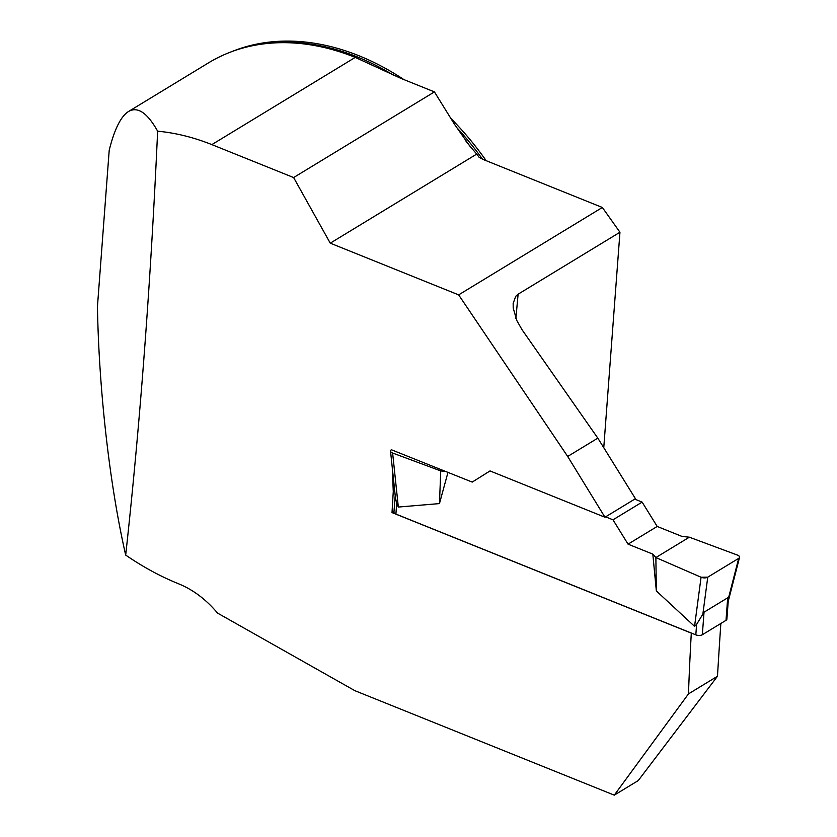 <?xml version="1.0" encoding="UTF-8"?>
<svg xmlns="http://www.w3.org/2000/svg" width="837" height="837" viewBox="0 0 837 837"><rect width="100%" height="100%" fill="white"/><g stroke="black" fill="none" stroke-linecap="round" stroke-linejoin="round"><path stroke-width="1.26" d="M691.383 633.075L691.299 633.128A2400.778 1169.823 -68.1 0 0 688.464 693.904L614.285 795.15L354.898 690.692L217.568 613.102C206.174 599.585 193.326 589.876 179.003 583.964C160.809 576.63 143.033 566.994 125.686 555.077C109.699 485.303 98.892 390.209 97.448 306.583L109.208 150.241C114.449 129.212 120.894 116.301 128.521 111.509L208.423 62.911A250.744 183.376 58.7 0 1 308.748 44.57A250.744 183.376 58.7 0 1 355.244 57.397L401.111 78.469L434.434 91.892L293.62 177.549L330.259 243.169L458.645 294.875L602.347 207.471L483.231 159.501L479.13 157.314L476.745 154.071L330.259 243.169M128.521 111.509C137.624 106.236 147.333 112.796 157.638 131.189C175.624 132.874 193.703 137.352 211.855 144.613L293.62 177.549M486.171 160.683A249.96 182.811 -121.3 0 0 450.829 118.373M403.936 79.609A249.96 182.811 -121.3 0 0 231.682 51.664M434.434 91.892L454.46 124.242L469.63 145.858L476.745 154.071M157.638 131.189C150.67 283.534 140.02 424.83 125.686 555.077M691.299 633.128L392.019 512.589A2400.778 1169.823 111.9 0 1 393.275 491.581L392.271 467.747M395.2 495.535L393.955 512.056A4.687 2.239 4.3 0 0 395.901 514.075L396.686 503.623L395.388 497.314L390.523 451.143A4.687 2.239 4.3 0 1 391.392 449.762L472.225 482.091L490.011 470.928L604.973 517.235L567.685 456.458L458.645 294.875M604.973 517.235L635.44 498.695L597.817 438.128L522.079 329.788L516.806 320.529L513.207 308.026L513.154 303.412L515.707 296.34L518.113 294.185L619.955 232.247L602.347 207.471M619.955 232.247L603.759 447.732M394.007 511.386L392.019 512.589M688.464 693.904L717.476 676.254L638.254 780.565L614.285 795.15M717.476 676.254A6194.679 3018.473 -68.1 0 1 720.845 623.471M393.275 491.581L394.698 490.723M490.022 470.938L472.225 482.091M597.817 438.128L567.685 456.458M395.901 514.075L695.819 634.854A4.687 2.239 4.3 0 0 702.337 634.728L726.014 620.332A4.687 2.239 4.3 0 0 726.882 619.15L728.263 600.799L727.698 597.806L704.032 612.203L696.604 624.412L694.553 626.358L656.344 590.932L655.873 557.557L652.818 554.125L656.344 590.932M634.739 499.124L642.125 502.106L657.191 526.442L681.946 536.412L689.353 537.197L737.47 555.098A4.687 2.239 4.3 0 1 739.552 557.358A4.687 2.239 4.3 0 1 738.705 558.352L728.242 598.978M605.611 516.847L612.998 519.819L628.053 544.155L652.818 554.125M447.983 472.33L439.456 503.592L398.328 507.055L396.686 503.623M702.818 614.442L707.757 577.174A4.687 2.239 -175.7 0 1 701.071 577.237L694.553 626.358M701.071 577.237L655.873 557.557L689.353 537.197M390.523 451.143A4.687 2.239 4.3 0 0 392.626 453.026L398.328 507.055M439.456 503.592L440.743 470.917L445.828 471.461M392.626 453.026L440.743 470.917M612.998 519.819L642.125 502.106M628.053 544.155L657.191 526.442M707.757 577.174L738.705 558.352M655.873 557.557L701.071 577.237L707.757 577.174L738.705 558.352C740.138 557.212 739.73 556.124 737.47 555.098L689.353 537.197L655.873 557.557M355.244 57.397L211.855 144.613M252.104 45.805A249.96 182.811 58.7 0 1 393.631 75.299M456.134 126.921A249.96 182.811 58.7 0 1 482.51 159.197M518.113 294.185A6169.673 3006.295 111.9 0 0 515.895 318.395M695.819 634.854L696.604 624.412M726.014 620.332L727.698 597.806M702.337 634.728L704.032 612.203M469.787 145.858L466.031 141.254M728.096 601.866L739.552 557.358"/></g></svg>
